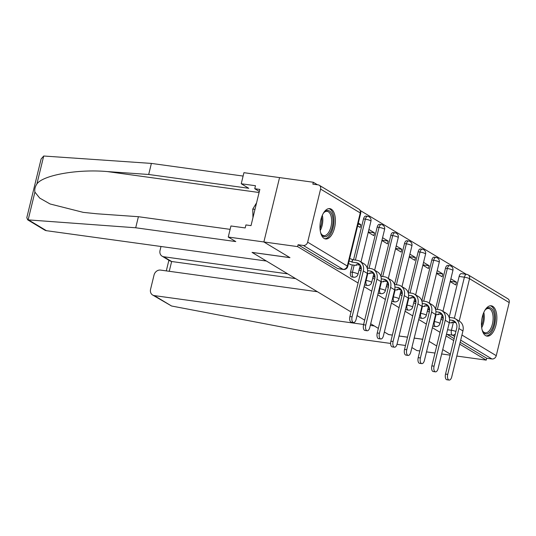 <?xml version="1.0" encoding="UTF-8"?>
<svg xmlns="http://www.w3.org/2000/svg" width="536" height="536" viewBox="0 0 536 536"><rect width="100%" height="100%" fill="white"/><g stroke="black" fill="none" stroke-linecap="round" stroke-linejoin="round"><path stroke-width="0.8" d="M432.894 325.68A3.926 1.923 97.9 0 0 433.363 326.149A3.926 1.923 97.9 0 0 433.745 326.283L435.607 326.545A3.926 1.923 -82.1 0 1 435.232 326.404A3.926 1.923 -82.1 0 1 434.395 321.6L436.123 314.505M419.232 317.459A3.926 1.923 97.9 0 0 419.701 317.928A3.926 1.923 97.9 0 0 420.083 318.062L421.946 318.324A3.926 1.923 -82.1 0 1 421.571 318.183A3.926 1.923 -82.1 0 1 420.733 313.379L422.462 306.284M405.571 309.239A3.926 1.923 97.9 0 0 406.047 309.708A3.926 1.923 97.9 0 0 406.422 309.841L408.291 310.103A3.926 1.923 -82.1 0 1 407.909 309.962A3.926 1.923 -82.1 0 1 407.072 305.158L408.8 298.063M391.917 301.018A3.926 1.923 97.9 0 0 392.386 301.487A3.926 1.923 97.9 0 0 392.761 301.627L394.63 301.882A3.926 1.923 -82.1 0 1 394.248 301.748A3.926 1.923 -82.1 0 1 393.411 296.937L395.146 289.842M378.255 292.797A3.926 1.923 97.9 0 0 378.724 293.266A3.926 1.923 97.9 0 0 379.106 293.406L380.969 293.661A3.926 1.923 -82.1 0 1 380.594 293.527A3.926 1.923 -82.1 0 1 379.756 288.716L381.485 281.621M364.594 284.576A3.926 1.923 97.9 0 0 365.063 285.045A3.926 1.923 97.9 0 0 365.445 285.185L367.307 285.44A3.926 1.923 -82.1 0 1 366.932 285.306A3.926 1.923 -82.1 0 1 366.095 280.495L367.823 273.4M352.299 264.925L350.571 272.02A3.926 1.923 97.9 0 0 351.402 276.824A3.926 1.923 97.9 0 0 351.784 276.965L353.646 277.219A3.926 1.923 -82.1 0 1 353.271 277.085A3.926 1.923 -82.1 0 1 352.433 272.275L354.162 265.179M331.255 209.161A15.31 7.484 97.9 0 0 329.781 208.625A15.31 7.484 97.9 0 0 320.528 221.214A15.31 7.484 97.9 0 0 324.119 238.433A15.31 7.484 97.9 0 0 325.593 238.962A15.31 7.484 97.9 0 0 334.853 226.373A15.31 7.484 97.9 0 0 331.255 209.161M492.725 306.324A15.31 7.484 97.9 0 0 491.251 305.795A15.31 7.484 97.9 0 0 481.991 318.384A15.31 7.484 97.9 0 0 485.589 335.596A15.31 7.484 97.9 0 0 487.063 336.126A15.31 7.484 97.9 0 0 496.316 323.543A15.31 7.484 97.9 0 0 492.725 306.324M466.253 274.291L360.259 210.507M317.493 184.773L313.312 182.253L312.85 184.129L318.109 184.853A3.926 3.35 -59 0 1 319.221 185.242A3.926 3.35 -59 0 1 320.588 189.074L307.644 242.178L347.308 266.05L360.252 212.946L320.588 189.074M351.02 311.952L252.134 252.443L289.963 257.662L263.866 241.957L279.558 177.597L313.312 182.253M447.728 374.389A4.516 2.204 97.9 0 0 449.121 380.071L446.917 379.769A4.516 2.204 -82.1 0 1 445.523 374.081L447.728 374.389L458.91 328.514A9.916 8.462 121 0 0 455.459 318.84A9.916 8.462 121 0 0 452.652 317.855L449.155 317.372L459.131 276.462L464.39 277.186A3.926 1.923 -82.1 0 1 466.675 274.352L461.422 273.628A3.926 1.923 97.9 0 0 459.131 276.462M456.813 356.058L486.232 360.118L459.714 344.159M228.249 237.046L230.942 225.971L245.193 227.941L245.924 224.939L251.016 225.636L259.839 189.422L254.754 188.726L255.484 185.724L241.234 183.754L248.764 188.29L148.693 174.481L151.387 163.413L43.711 156.016L41.111 158.991L26.8 217.69L27.698 219.847L135.702 227.773L235.78 241.575L228.249 237.046L297.621 246.614L358.082 282.995M364.098 286.619L371.743 291.216M377.759 294.834L385.397 299.436M391.414 303.054L399.059 307.657M405.075 311.275L412.72 315.878M418.737 319.496L426.381 324.099M432.398 327.717L440.043 332.32M446.053 335.938L453.697 340.541M392.379 335.067L388.56 334.538L384.359 332.012L388.654 334.551M370.302 325.399L374.289 325.948L378.342 328.394L370.698 323.791M364.681 320.173L357.036 315.57M422.69 339.248L414.207 338.075M407.534 337.157L399.052 335.985M450.374 354.189L442.729 349.593L450.374 354.189M436.713 345.975L429.068 341.372L436.713 345.975M509.2 302.579L469.536 278.707A3.926 3.35 -59 0 0 468.163 274.874L507.833 298.746A3.926 3.35 121 0 1 509.2 302.579L496.256 355.676A3.926 3.35 121 0 1 491.948 358.966L460.692 340.152M486.232 360.118L486.688 358.242L491.948 358.966M298.076 244.738L337.747 268.61A3.926 1.923 97.9 0 0 338.122 268.744L343.382 269.467A3.926 1.923 -82.1 0 1 343 269.333L303.336 245.461L298.076 244.738L297.621 246.614M303.336 245.461A3.926 3.35 -59 0 0 307.644 242.178M348.48 263.444L351.033 264.75M357.626 225.917L360.132 227.431L360.822 224.618L358.041 224.229M368.225 232.302L373.793 235.652L374.476 232.832L368.306 231.981M381.887 240.523L387.454 243.867L388.138 241.053L381.967 240.202M395.548 248.744L401.116 252.088L401.799 249.274L395.628 248.423M409.209 256.958L414.77 260.308L415.46 257.494L409.283 256.644M422.87 265.179L428.432 268.529L429.122 265.715L422.944 264.864M436.525 273.4L442.093 276.75L442.776 273.936L436.606 273.085M434.066 366.168A4.516 2.204 97.9 0 0 435.467 371.85L433.262 371.548A4.516 2.204 -82.1 0 1 431.862 365.867L434.066 366.168L445.248 320.294A9.916 8.462 121 0 0 441.798 310.619A9.916 8.462 121 0 0 438.997 309.634L435.5 309.151L445.47 268.241L447.339 268.496A3.926 1.923 -82.1 0 1 449.624 265.662L447.761 265.407A3.926 1.923 97.9 0 0 445.47 268.241M420.405 357.948A4.516 2.204 97.9 0 0 421.805 363.629L419.601 363.328A4.516 2.204 -82.1 0 1 418.201 357.646L420.405 357.948L431.594 312.073A9.916 8.462 121 0 0 428.137 302.398A9.916 8.462 121 0 0 425.336 301.413L421.839 300.93L431.815 260.02L433.678 260.282A3.926 1.923 -82.1 0 1 435.962 257.441L434.1 257.186A3.926 1.923 97.9 0 0 431.815 260.02M406.75 349.727A4.516 2.204 97.9 0 0 408.144 355.415L405.94 355.107A4.516 2.204 -82.1 0 1 404.539 349.425L406.75 349.727L417.933 303.852A9.916 8.462 121 0 0 414.475 294.177A9.916 8.462 121 0 0 411.675 293.192L408.177 292.71L418.154 251.799L420.016 252.061A3.926 1.923 -82.1 0 1 422.308 249.22L420.438 248.965A3.926 1.923 97.9 0 0 418.154 251.799M393.089 341.506A4.516 2.204 97.9 0 0 394.483 347.194L392.278 346.886A4.516 2.204 -82.1 0 1 390.885 341.204L393.089 341.506L404.271 295.631A9.916 8.462 121 0 0 400.814 285.956A9.916 8.462 121 0 0 398.013 284.971L394.516 284.489L404.492 243.579L406.355 243.84A3.926 1.923 -82.1 0 1 408.646 241.006L406.777 240.744A3.926 1.923 97.9 0 0 404.492 243.579M379.428 333.285A4.516 2.204 97.9 0 0 380.828 338.973L378.617 338.665A4.516 2.204 -82.1 0 1 377.223 332.983L379.428 333.285L390.61 287.41A9.916 8.462 121 0 0 387.16 277.735A9.916 8.462 121 0 0 384.352 276.757L380.855 276.275L390.831 235.358L392.7 235.619A3.926 1.923 -82.1 0 1 394.985 232.785L393.123 232.524A3.926 1.923 97.9 0 0 390.831 235.358M365.766 325.064A4.516 2.204 97.9 0 0 367.167 330.752L364.962 330.444A4.516 2.204 -82.1 0 1 363.562 324.762L365.766 325.064L376.949 279.189A9.916 8.462 121 0 0 373.498 269.514A9.916 8.462 121 0 0 370.698 268.536L367.2 268.054L377.17 227.143L379.039 227.398A3.926 1.923 -82.1 0 1 381.324 224.564L379.461 224.303A3.926 1.923 97.9 0 0 377.17 227.143M353.539 259.833L363.515 218.923L365.378 219.177A3.926 1.923 -82.1 0 1 367.669 216.343L365.8 216.082A3.926 1.923 97.9 0 0 363.515 218.923M441.041 319.148L442.971 320.307M359.08 269.829L361.009 270.988M372.741 278.05L374.671 279.209M386.402 286.271L388.325 287.43M400.057 294.485L401.987 295.651M413.718 302.706L415.648 303.872M427.38 310.927L429.309 312.086M450.186 281.621L455.754 284.971L456.438 282.157L450.267 281.306M456.438 282.157L450.877 278.807M442.776 273.936L437.215 270.586M429.122 265.715L423.554 262.365M415.46 257.494L409.893 254.144M401.799 249.274L396.231 245.924M388.138 241.053L382.577 237.709M374.476 232.832L368.915 229.488M360.822 224.618L358.309 223.103M486.688 358.242L460.176 342.283M454.16 338.658L447.024 334.37A3.926 1.923 -82.1 0 1 446.555 333.901M352.105 316.85A4.516 2.204 97.9 0 0 353.505 322.531A4.516 2.204 97.9 0 0 356.138 319.268L367.321 273.394A9.916 8.462 121 0 0 363.864 263.719L359.837 261.293A9.916 8.462 121 0 1 363.294 270.968L352.105 316.85L349.901 316.541L361.09 270.667A7.363 6.285 -59 0 0 358.524 263.484A7.363 6.285 -59 0 0 356.44 262.754L351.897 262.064A3.926 0.704 -166.3 0 0 349.07 261.019M353.505 322.531L351.301 322.23A4.516 2.204 -82.1 0 1 349.901 316.541M352.031 262.144L352.628 259.705L357.036 260.315A9.916 8.462 121 0 1 359.837 261.293M349.666 258.58A3.926 0.704 13.7 0 1 352.494 259.625L352.628 259.705M350.524 264.677L354.551 265.233A3.926 0.704 -166.3 0 0 356.614 265.112A3.926 0.704 -166.3 0 0 356.192 264.65L360.259 265.146M367.167 330.752A4.516 2.204 97.9 0 0 369.793 327.489L380.982 281.614A9.916 8.462 121 0 0 377.525 271.94L373.498 269.514M359.971 266.178L360.855 266.305M367.334 273.333L368.212 273.454A3.926 0.704 -166.3 0 0 370.269 273.327A3.926 0.704 -166.3 0 0 369.847 272.864L373.914 273.367M363.562 324.762L374.744 278.887A7.363 6.285 -59 0 0 372.178 271.705A7.363 6.285 -59 0 0 370.101 270.975L367.622 270.633M361.311 268.911A3.926 0.704 -166.3 0 0 360.413 268.764L360.949 266.566M359.375 268.623L360.413 268.764M380.828 338.973A4.516 2.204 97.9 0 0 383.454 335.71L394.637 289.835A9.916 8.462 121 0 0 391.186 280.161L387.16 277.735M373.632 274.399L374.517 274.526M380.995 281.554L381.867 281.675A3.926 0.704 -166.3 0 0 383.93 281.547A3.926 0.704 -166.3 0 0 383.508 281.085L387.575 281.588M377.223 332.983L388.406 287.108A7.363 6.285 -59 0 0 385.84 279.919A7.363 6.285 -59 0 0 383.763 279.196L381.284 278.854M374.972 277.132A3.926 0.704 -166.3 0 0 374.074 276.985L374.61 274.78M373.036 276.837L374.074 276.985M148.693 174.481L107.287 171.574C78.015 168.927 42.994 175.084 36.904 183.949C35.115 186.622 34.451 189.349 34.907 192.116L39.724 198.099L50.103 203.982L83.268 212.37L96.996 213.79L138.402 216.705L230.118 229.354M241.234 183.754L243.934 172.686L279.558 177.597L263.866 241.957L289.875 257.608L252.047 252.389L266.405 261.032L46.411 230.688A5.889 5.025 121 0 1 44.749 230.105L27.698 219.847M151.387 163.413L243.11 176.063M135.702 227.773L138.402 216.705M254.754 188.726L259.337 191.486M171.574 306.009L152.626 295.021A5.889 5.025 -59 0 0 154.288 295.604L171.574 306.009L309.252 332.213L390.623 343.435M411.896 347.562L416.861 350.544L419.835 350.959M397.015 344.313L405.504 345.486M161.001 246.493L160.043 250.433A5.889 5.025 -59 0 0 162.093 256.181A5.889 5.025 -59 0 0 163.755 256.764L171.641 261.508L170.133 261.019L162.093 256.181M287.738 273.869L163.755 256.764M426.509 351.877L434.984 353.05M441.657 353.968L450.14 355.14M317.419 291.731L160.512 270.09A5.889 5.025 -59 0 0 154.046 275.015L150.569 289.273A5.889 5.025 -59 0 0 152.626 295.021M363.629 324.481L154.288 295.604M422.676 339.288L414.194 338.115M407.521 337.198L399.045 336.025M392.372 335.107L388.647 334.591M295.617 278.606L171.641 261.508L169.249 271.296M323.235 213.462A13.253 6.479 -82.1 0 1 324.233 212.243A13.253 6.479 -82.1 0 1 331.409 213.201A13.253 6.479 -82.1 0 1 332.24 227.164A13.253 6.479 -82.1 0 1 321.232 233.977A13.253 6.479 -82.1 0 1 320.608 232.537M321.004 233.515A12.268 5.997 97.9 0 0 323.804 235.646A12.268 5.997 97.9 0 0 330.953 226.782A12.268 5.997 97.9 0 0 327.161 211.338A12.268 5.997 97.9 0 0 323.885 212.631M324.675 238.708A15.216 7.437 97.9 0 0 333.117 227.693A15.216 7.437 97.9 0 0 328.829 208.618M256.563 202.863L252.764 209.074L252.952 217.69M254.975 209.382L252.764 209.074M484.705 310.632A13.253 6.479 -82.1 0 1 485.703 309.406A13.253 6.479 -82.1 0 1 492.879 310.371A13.253 6.479 -82.1 0 1 493.71 324.334A13.253 6.479 -82.1 0 1 482.702 331.148A13.253 6.479 -82.1 0 1 482.072 329.7M482.467 330.679A12.268 5.997 97.9 0 0 485.274 332.809A12.268 5.997 97.9 0 0 492.423 323.952A12.268 5.997 97.9 0 0 488.624 308.502A12.268 5.997 97.9 0 0 485.348 309.795M486.145 335.878A15.216 7.437 97.9 0 0 494.587 324.856A15.216 7.437 97.9 0 0 490.293 305.788M394.483 347.194A4.516 2.204 97.9 0 0 397.116 343.931L408.298 298.056A9.916 8.462 121 0 0 404.848 288.381L400.814 285.956M387.287 282.619L388.178 282.747M394.657 289.775L395.528 289.896A3.926 0.704 -166.3 0 0 397.591 289.768A3.926 0.704 -166.3 0 0 397.169 289.306L401.236 289.809M390.885 341.204L402.067 295.329A7.363 6.285 -59 0 0 399.501 288.14A7.363 6.285 -59 0 0 397.424 287.41L394.945 287.068M388.633 285.353A3.926 0.704 -166.3 0 0 387.736 285.206L388.272 283.001M386.697 285.058L387.736 285.206M408.144 355.415A4.516 2.204 97.9 0 0 410.777 352.152L421.959 306.277A9.916 8.462 121 0 0 418.502 296.602L414.475 294.177M400.948 290.84L401.839 290.961M408.311 297.996L409.189 298.117A3.926 0.704 -166.3 0 0 411.253 297.989A3.926 0.704 -166.3 0 0 410.831 297.527L414.898 298.029M404.539 349.425L415.728 303.55A7.363 6.285 -59 0 0 413.162 296.361A7.363 6.285 -59 0 0 411.079 295.631L408.6 295.289M402.295 293.574A3.926 0.704 -166.3 0 0 401.397 293.427L401.933 291.222M400.352 293.279L401.397 293.427M421.805 363.629A4.516 2.204 97.9 0 0 424.438 360.373L435.621 314.498A9.916 8.462 121 0 0 432.163 304.823L428.137 302.398M414.609 299.061L415.494 299.182M421.973 306.217L422.85 306.337A3.926 0.704 -166.3 0 0 424.914 306.21A3.926 0.704 -166.3 0 0 424.492 305.748L428.559 306.25M418.201 357.646L429.383 311.764A7.363 6.285 -59 0 0 426.823 304.582A7.363 6.285 -59 0 0 424.74 303.852L422.261 303.51M415.949 301.795A3.926 0.704 -166.3 0 0 415.058 301.647L415.594 299.443M414.013 301.5L415.058 301.647M435.467 371.85A4.516 2.204 97.9 0 0 438.093 368.594L449.282 322.719A9.916 8.462 121 0 0 445.825 313.044L441.798 310.619M428.271 307.282L429.155 307.403M435.634 314.431L436.505 314.552A3.926 0.704 -166.3 0 0 438.569 314.431A3.926 0.704 -166.3 0 0 438.147 313.969L442.213 314.471M431.862 365.867L443.044 319.985A7.363 6.285 -59 0 0 440.478 312.803A7.363 6.285 -59 0 0 438.401 312.073L435.922 311.731M429.611 310.016A3.926 0.704 -166.3 0 0 428.713 309.862L429.249 307.664M427.674 309.721L428.713 309.862M449.121 380.071A4.516 2.204 97.9 0 0 451.754 376.815L462.937 330.933A9.916 8.462 121 0 0 459.486 321.258L455.459 318.84M441.925 315.503L442.816 315.624M449.295 322.652L450.166 322.773A3.926 0.704 -166.3 0 0 452.23 322.652A3.926 0.704 -166.3 0 0 451.808 322.19L455.875 322.692M445.523 374.081L456.706 328.206A7.363 6.285 -59 0 0 454.139 321.024A7.363 6.285 -59 0 0 452.062 320.294L449.583 319.952M443.272 318.237A3.926 0.704 -166.3 0 0 442.374 318.083L442.91 315.885M441.336 317.942L442.374 318.083M433.905 321.533L434.395 321.6A3.926 0.704 13.7 0 1 439.54 323.121A3.926 0.704 -166.3 0 1 439.956 323.583L442.18 314.465M420.244 313.312L420.733 313.379A3.926 0.704 13.7 0 1 425.879 314.9A3.926 0.704 -166.3 0 1 426.301 315.362L428.519 306.244M406.583 305.091L407.072 305.158A3.926 0.704 13.7 0 1 412.218 306.679A3.926 0.704 -166.3 0 1 412.64 307.141L414.864 298.023M392.922 296.87L393.411 296.937A3.926 0.704 13.7 0 1 398.556 298.458A3.926 0.704 -166.3 0 1 398.978 298.921L401.203 289.802M379.267 288.649L379.756 288.716A3.926 0.704 13.7 0 1 384.895 290.237A3.926 0.704 -166.3 0 1 385.317 290.7L387.541 281.581M365.606 280.429L366.095 280.495A3.926 0.704 13.7 0 1 371.24 282.023A3.926 0.704 -166.3 0 1 371.662 282.479L373.88 273.36M350.571 272.02L352.433 272.275A3.926 0.704 13.7 0 1 357.579 273.802A3.926 0.704 -166.3 0 1 358.001 274.265L360.226 265.139M447.567 329.754L451.446 330.29L453.382 322.344M454.367 318.304L464.39 277.186A3.926 0.704 -166.3 0 1 469.536 278.707L459.205 321.091M461.938 335.027L496.256 355.676M437.363 309.413L447.339 268.496A3.926 0.704 -166.3 0 1 452.485 270.023A3.926 0.704 -166.3 0 1 452.9 270.486A3.926 3.926 0 0 0 449.624 265.662M423.708 301.192L433.678 260.282A3.926 0.704 -166.3 0 1 438.823 261.803A3.926 0.704 -166.3 0 1 439.245 262.265A3.926 3.926 0 0 0 435.962 257.441M410.047 292.971L420.016 252.061A3.926 0.704 -166.3 0 1 425.162 253.582A3.926 0.704 -166.3 0 1 425.584 254.044A3.926 3.926 0 0 0 422.308 249.22M396.385 284.75L406.355 243.84A3.926 0.704 -166.3 0 1 411.501 245.361A3.926 0.704 -166.3 0 1 411.923 245.823A3.926 3.926 0 0 0 408.646 241.006M382.724 276.529L392.7 235.619A3.926 0.704 -166.3 0 1 397.839 237.14A3.926 0.704 -166.3 0 1 398.261 237.602A3.926 3.926 0 0 0 394.985 232.785M369.063 268.308L379.039 227.398A3.926 0.704 -166.3 0 1 384.185 228.919A3.926 0.704 -166.3 0 1 384.607 229.381A3.926 3.926 0 0 0 381.324 224.564M355.408 260.087L365.378 219.177A3.926 0.704 -166.3 0 1 370.523 220.698A3.926 0.704 -166.3 0 1 370.945 221.16A3.926 3.926 0 0 0 367.669 216.343M337.747 268.61L343 269.333A3.926 3.35 121 0 0 347.308 266.05A3.926 0.704 13.7 0 1 347.73 266.506L360.674 213.408A3.926 3.926 0 0 0 358.885 209.114L319.221 185.242M447.024 334.37L452.284 335.094A3.926 1.923 -82.1 0 1 451.446 330.29A3.926 0.704 -166.3 0 1 455.908 331.469M454.675 336.534L452.284 335.094A3.926 3.35 121 0 0 455.285 334.042M358.885 209.114A3.926 3.35 -59 0 1 360.252 212.946A3.926 0.704 13.7 0 1 360.674 213.408M351.897 262.064L352.494 259.625M356.44 262.754L360.138 264.978M363.294 270.968L367.321 273.394M370.101 270.975L373.8 273.199M376.949 279.189L380.982 281.614M383.763 279.196L387.461 281.42M390.61 287.41L394.637 289.835M43.711 156.016L36.904 183.949M34.907 192.116L28.1 220.048M29.125 220.283L46.411 230.688M259.089 192.511L107.287 171.574M322.324 215.291A12.268 5.997 -82.1 0 1 322.116 225.562A12.268 5.997 -82.1 0 1 320.226 230.527M320.032 228.584A11.866 5.802 97.9 0 0 321.098 225.341A11.866 5.802 97.9 0 0 321.613 217.114M483.794 312.461A12.268 5.997 -82.1 0 1 483.586 322.732A12.268 5.997 -82.1 0 1 481.69 327.697M481.502 325.754A11.866 5.802 97.9 0 0 482.568 322.511A11.866 5.802 97.9 0 0 483.083 314.277M397.424 287.41L401.122 289.641M404.271 295.631L408.298 298.056M411.079 295.631L414.777 297.862M417.933 303.852L421.959 306.277M424.74 303.852L428.438 306.083M431.594 312.073L435.621 314.498M438.401 312.073L442.1 314.297M445.248 320.294L449.282 322.719M452.062 320.294L455.761 322.518M458.91 328.514L462.937 330.933M370.945 221.16L360.989 261.99M353.646 277.219A3.926 3.926 0 0 0 358.001 274.265M384.607 229.381L374.651 270.211M367.307 285.44A3.926 3.926 0 0 0 371.662 282.479M398.261 237.602L388.312 278.432M380.969 293.661A3.926 3.926 0 0 0 385.317 290.7M411.923 245.823L401.973 286.653M394.63 301.882A3.926 3.926 0 0 0 398.978 298.921M425.584 254.044L415.628 294.874M408.291 310.103A3.926 3.926 0 0 0 412.64 307.141M439.245 262.265L429.289 303.088M421.946 318.324A3.926 3.926 0 0 0 426.301 315.362M452.9 270.486L442.95 311.309M435.607 326.545A3.926 3.926 0 0 0 439.956 323.583M468.163 274.874A3.926 3.926 0 0 0 466.675 274.352M343.382 269.467A3.926 3.926 0 0 0 347.73 266.506M356.614 265.112L356.721 264.657M370.269 273.327L370.383 272.878M383.93 281.547L384.044 281.099M166.301 270.888L168.887 260.275M397.591 289.768L397.699 289.319M411.253 297.989L411.36 297.54M424.914 306.21L425.021 305.761M438.569 314.431L438.683 313.982M452.23 322.652L452.344 322.203"/></g></svg>
